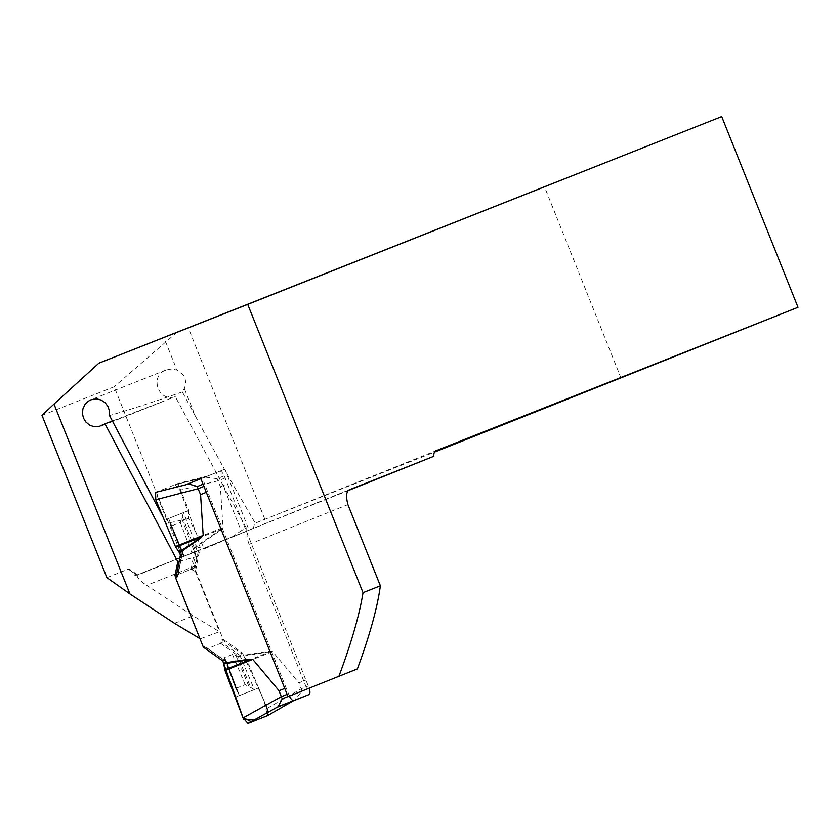 <?xml version="1.0" encoding="UTF-8"?>
<svg xmlns="http://www.w3.org/2000/svg" width="840" height="840" viewBox="0 0 840 840"><rect width="100%" height="100%" fill="white"/><g stroke="black" fill="none" stroke-linecap="round" stroke-linejoin="round"><path stroke-width="0.63" stroke-dasharray="4.2 3.15" d="M203.07 484.218L204.446 483.672A6.636 2.583 -111.8 0 1 204.624 477.215L219.629 471.272L203.196 477.855L174.951 484.712L155.747 492.324L166.541 519.309L166.425 523.541L163.086 517.188M175.928 578.014L200.246 638.82L219.482 631.701L193.2 615.888L146.748 585.344L194.418 566.265L194.04 568.102L219.482 631.701M42 415.359L114.156 386.768L182.27 557.057L135.188 575.704L130.273 569.688L137.319 574.675M106.901 577.637L128.31 569.153L130.273 569.688M194.418 566.265L198.366 550.4L246.12 531.5L182.27 557.057M128.31 569.153L137.078 575.369L198.366 550.4L137.413 574.801M137.078 575.369C137.309 578.057 140.522 581.385 146.748 585.344M176.505 575.053L194.04 568.102M177.041 332.209L114.156 386.768M184.359 388.647L195.227 415.821L182.343 391.913L184.359 388.647C187.268 380.289 184.8 374.094 176.925 370.083L171.476 369.002L165.984 370.041C149.1 375.963 158.424 402.623 175.287 396.648L222.863 484.932L241.216 530.817L231.462 537.369M195.227 415.821C218.778 459.469 238.791 495.254 255.266 523.163L434.438 452.141M249.218 530.03L204.456 548.751L188.612 518.574L188.811 510.479L178.028 483.494L208.435 475.776L224.879 469.182L249.06 530.082L350.196 489.437L249.06 530.082C246.383 531.93 246.404 536.676 249.102 544.341L307.01 689.125M224.879 469.182L200.865 478.716M137.477 574.78L135.188 575.704M179.161 561.383L197.305 556.469M348.747 490.382L205.559 547.523M188.811 510.479L166.541 519.309M188.612 518.574L166.425 523.541M246.12 531.5L246.204 527.709L241.216 530.817M246.204 527.709L222.863 484.932M253.281 528.623L254.52 523.457L435.697 450.87L255.266 523.163M205.569 547.523L204.456 548.751M208.435 475.776L188.548 483.651M155.747 492.324L178.028 483.494M621.054 378.2L544.436 186.638M182.343 391.913C153.762 401.951 129.486 409.826 109.515 415.548M112.413 421.04L175.287 396.648M174.478 623.301L193.2 615.888M205.002 477.309L174.951 484.712L179.917 490.193L218.106 480.795L220.374 486.759L222.999 527.572L220.5 530.281L199.332 545.013L200.203 547.197L195.647 570.581L194.45 571.053L198.996 547.67L200.203 547.197M220.374 486.759L227.472 483.913L309.151 688.17M267.351 715.743L267.183 708.361L247.538 661.584L272.58 651.546L298.83 682.889L305.918 680.043M272.58 651.546L268.905 651.304L243.422 655.263L242.55 653.079L223.136 639.303L195.647 570.581M284.75 688.443L286.115 687.897L204.435 483.641M206.304 492.314L207.669 491.768M292.519 701.19L294.661 700.077L302.054 690.984L309.141 688.149A6.636 2.583 -111.8 0 1 309.183 688.254M267.183 708.361L301.298 688.779L308.385 685.933M293.149 700.938L294.21 700.329M302.054 690.984L298.83 682.889M289.422 696.098A6.636 2.583 -111.8 0 1 289.369 695.982L286.115 687.897M287.994 696.538L289.369 695.982M158.676 491.579L187.572 484.04M203.196 477.855L188.191 483.798M219.629 471.272A6.636 2.583 -111.8 0 1 224.217 475.829L227.472 483.913M205.485 477.183L217.13 478.674L224.217 475.829M225.204 477.95L218.106 480.795L217.13 478.674M179.917 490.193L197.957 537.611L199.332 545.013M203.333 647.147L204.53 646.674L227.346 662.214L206.661 647.776L207.931 648.438L220.689 643.388L221.939 639.775L223.136 639.303M240.103 657.163L241.353 653.562L242.55 653.079L264.338 701.6L267.361 715.743L268.254 712.183L267.361 715.743M220.689 643.388L239.211 656.523L240.492 656.575L254.373 689.63L239.4 695.562L226.653 662.057L224.616 657.583L224.427 658.55M204.53 646.674L226.443 661.584M239.201 656.523L232.491 654.465L224.616 657.583L236.177 689.451L237.962 692.611L225.75 660.513M223.944 660.45L222.747 660.933M195.605 545.905L196.875 546.567L192.328 569.95L191.058 569.289L178.29 574.35L177.734 576.817L175.844 578.424M191.058 569.289L195.395 546.987L196.297 546.063L183.55 512.558L168.578 518.5L182.637 552.048L177.828 575.694L182.847 550.966L181.597 554.568L180.401 555.041M182.637 552.048L184.076 556.227L183.267 555.639M183.55 512.558L180.296 522.47L171.392 526.008L184.076 556.227L191.951 553.098L195.395 546.987M196.875 546.567L198.996 547.67M192.328 569.95L194.45 571.053M247.538 661.584L243.422 655.263M247.18 660.912L269.294 652.05L268.905 651.304M243.81 656.009L270.764 651.462M254.373 689.63L250.761 687.54L237.458 655.872M236.271 688.212L245.175 684.674L250.761 687.54M239.4 695.562L237.962 692.611M168.578 518.5L182.879 553.308M171.392 526.008L170.468 525.158L169.575 521.63M198.156 538.346L220.269 529.484L220.5 530.281M199.101 544.215L221.739 528.895M182.375 516.558L194.586 548.667M258.615 687.95L235.158 697.242L258.615 687.95L265.881 705.264L258.615 687.95M165.532 341.586L176.925 370.083M264.884 519.33L188.265 327.757M249.102 544.341L347.907 504.62M197.957 537.611L222.999 527.572M221.939 639.775L241.353 653.562M240.566 655.809L221.151 642.033M177.051 577.952L181.597 554.568M248.829 686.259L235.778 655.169M245.175 684.674L232.491 654.465M236.953 690.963L224.973 659.452M169.984 523.53L183.036 554.61M180.296 522.47L191.951 553.098M181.86 518.826L193.841 550.326M203.931 486.381L205.202 485.877M287.123 694.365L288.382 693.861M165.984 370.041L90.962 399.777M161.27 402.245L101.346 425.995M293.213 700.907L294.661 700.077M206.062 647.21L225.477 660.986M207.018 648.123L226.569 662.004M177.797 576.513L182.343 553.13M177.849 575.211L182.438 551.659M226.601 661.857L239.19 694.953M236.177 689.451L224.542 658.865M168.851 519.089L182.553 551.733M170.468 525.158L183.141 555.335"/><path stroke-width="1.26" d="M338.94 676.221C351.414 642.81 359.447 614.953 363.027 592.662L380.363 585.784C377.465 607.457 369.81 635.166 357.378 668.913L288.036 696.654L357.378 668.913M188.191 483.798L200.865 478.716L188.191 483.798L197.347 486.507L198.103 488.723L155.768 499.758L155.589 492.377L185.483 484.869L200.865 478.706L288.036 696.654M163.086 517.188L109.515 415.548L109.463 410.865L107.919 406.403L105.073 402.654L101.22 400.05L96.799 398.906L90.962 399.777L88.179 401.289L84.924 404.576L82.919 408.839L82.425 413.553L83.486 418.152L85.964 422.121L89.565 425.072L93.923 426.678L98.532 426.762L104.969 423.812L177.807 561.75L174.983 575.652L175.928 578.014M199.92 638.621L174.478 623.301L129.927 593.933L53.98 404.061L98.847 363.185L247.737 304.395L363.027 592.662M129.927 593.933L106.901 577.637L42 415.359L53.98 404.061M174.983 575.652L176.505 575.053M98.847 363.185L721.718 116.582L247.737 304.395M721.718 116.582L798 307.314L435.708 450.87A13.272 5.082 -111.8 0 1 435.708 450.87A13.272 5.082 -111.8 0 0 433.829 456.298L350.217 489.426C346.374 490.56 345.608 495.632 347.907 504.62L380.363 585.784M177.807 561.75L179.161 561.383M434.438 452.141L798 307.314M433.829 456.298L348.747 490.382M188.548 483.651L185.483 484.869M104.969 423.812L112.413 421.04M309.183 688.254A6.636 2.583 -111.8 0 1 308.963 694.596A6.636 2.583 -111.8 0 1 308.963 694.606L278.114 706.702L248 723.419L243.033 717.938L281.295 696.707L279.027 690.743L252.777 659.389L249.102 659.159L223.619 663.117L222.747 660.933L243.569 719.187L255.99 720.248L267.361 715.743L251.738 721.938L242.834 717.413L235.158 697.242L242.834 717.413L251.738 721.938L267.361 715.743M279.027 690.743L284.75 688.443M155.768 499.758L175.413 546.546L203.185 535.416L200.571 494.613L206.304 492.314M203.185 535.416L200.697 538.125L179.529 552.856L180.401 555.041L175.844 578.424L203.333 647.147L222.747 660.933M277.515 707.133L293.255 700.833M248 723.419L267.613 715.596M267.351 715.743L293.149 700.938M293.958 700.55A6.636 2.583 -111.8 0 1 289.422 696.098M278.114 706.702L282.272 698.827L287.994 696.538M287.123 694.365L281.295 696.707L282.272 698.827M243.033 717.938L224.994 670.52L223.619 663.117M197.347 486.507L203.07 484.218M155.589 492.377L158.676 491.579M187.572 484.04L188.916 483.693M200.571 494.613L198.103 488.723L203.931 486.381M224.794 669.784L249.333 659.957L249.102 659.159M223.85 663.915L250.96 659.305M175.413 546.546L179.529 552.856M175.77 547.218L200.309 537.39L200.697 538.125M179.141 552.122L201.936 536.739M265.881 705.264L268.254 712.183L265.881 705.264M308.963 694.606L292.519 701.19L308.963 694.596M224.994 670.52L252.777 659.389M267.488 715.68L293.213 700.907"/></g></svg>
